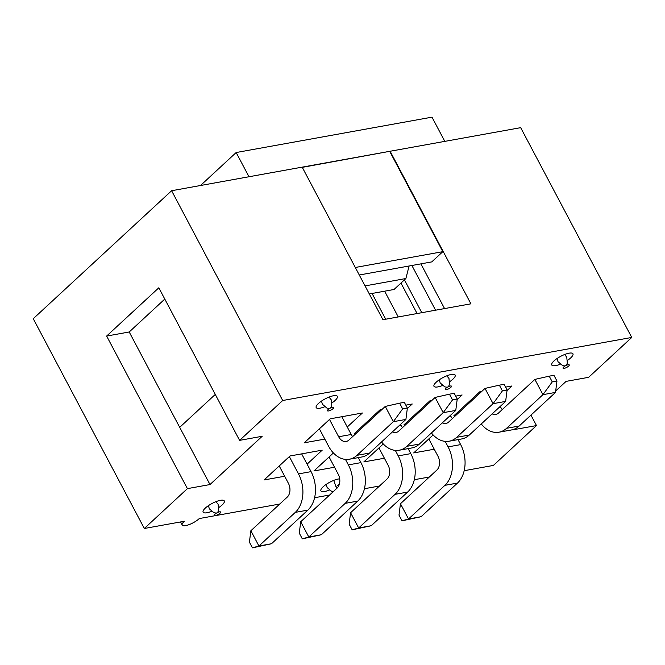 <?xml version="1.0" encoding="UTF-8"?>
<svg xmlns="http://www.w3.org/2000/svg" width="665" height="665" viewBox="0 0 665 665"><rect width="100%" height="100%" fill="white"/><g stroke="black" fill="none" stroke-linecap="round" stroke-linejoin="round"><path stroke-width="1" d="M567.644 360.289A11.978 3.483 152.1 0 0 570.703 357.895A11.978 3.483 152.1 0 0 572.947 353.797A11.978 3.483 152.1 0 0 565.142 354.32A11.978 3.483 152.1 0 0 554.02 360.904A11.978 3.483 152.1 0 0 551.775 365.01A11.978 3.483 152.1 0 0 560.13 364.27M449.856 381.569A11.978 3.483 152.1 0 0 452.915 379.175A11.978 3.483 152.1 0 0 455.159 375.077A11.978 3.483 152.1 0 0 447.354 375.6A11.978 3.483 152.1 0 0 436.223 382.192A11.978 3.483 152.1 0 0 433.979 386.29A11.978 3.483 152.1 0 0 442.333 385.55M339.707 478.867A11.978 3.483 152.1 0 0 323.165 486.763A11.978 3.483 152.1 0 0 320.921 490.861A11.978 3.483 152.1 0 0 329.266 490.122M336.789 486.14A11.978 3.483 152.1 0 0 339.374 484.17M332.059 402.849A11.978 3.483 152.1 0 0 335.118 400.455A11.978 3.483 152.1 0 0 337.363 396.357A11.978 3.483 152.1 0 0 329.557 396.88A11.978 3.483 152.1 0 0 318.435 403.472A11.978 3.483 152.1 0 0 316.183 407.57A11.978 3.483 152.1 0 0 324.537 406.83M218.993 507.42A11.978 3.483 152.1 0 0 222.06 505.026A11.978 3.483 152.1 0 0 224.304 500.928A11.978 3.483 152.1 0 0 216.491 501.452A11.978 3.483 152.1 0 0 205.369 508.043A11.978 3.483 152.1 0 0 203.124 512.141A11.978 3.483 152.1 0 0 211.478 511.402M455.799 415.434L453.854 415.783L479.789 391.793L481.726 391.444M505.566 387.138L511.983 385.974L507.029 390.563M356.066 433.447L354.121 433.796L380.056 409.815L381.993 409.465M405.833 405.151L412.25 403.996L407.296 408.576M429.366 476.988L414.32 479.706M379.499 485.999L364.453 488.717M329.632 495.009L314.587 497.728M279.766 504.02L199.292 518.55A10.715 3.117 -27.9 0 1 189.309 524.544A10.715 3.117 -27.9 0 1 182.21 525.059A10.715 3.117 -27.9 0 1 184.371 521.252L144.322 528.484L33.25 318.701L171.612 190.73L302.168 167.139L382.949 319.707L470.903 303.822L390.122 151.254L520.678 127.663L631.75 337.446L588.658 377.304L566.081 381.386L555.691 390.995M530.944 415.118L536.48 425.567L493.388 465.425L464.187 470.695M536.48 425.567L513.904 429.648L514.569 429.025M631.75 337.446L282.692 400.513L239.6 440.363L262.176 436.29L209.99 484.552L187.414 488.634L144.322 528.484M384.387 458.227L363.822 461.942L383.264 443.954M284.662 476.24L264.088 479.955L290.023 455.974L322.217 450.155L307.097 464.145M334.52 467.229L313.955 470.945L333.398 452.965M434.253 449.216L413.688 452.932L433.131 434.943M324.819 439.091L304.254 442.807L330.189 418.825L362.383 413.007L347.263 426.996M405.933 424.436L403.988 424.794L429.923 400.804L431.859 400.455M455.7 396.149L462.117 394.985L457.163 399.565M302.284 167.356L390.122 151.254M164.787 299.075L129.209 331.985L106.633 336.058L158.819 287.795L239.6 440.363M282.692 400.513L171.612 190.73M106.633 336.058L187.414 488.634M215.277 394.428L179.7 427.337L209.99 484.552M417.088 313.539L400.962 283.074M129.209 331.985L179.7 427.337M444.561 308.577L420.887 263.864M219.957 513.239A3.525 1.022 -27.9 0 1 214.562 515.491A3.525 1.022 -27.9 0 1 217.987 512.324A3.525 1.022 -27.9 0 1 219.957 513.239M333.015 408.667A3.525 1.022 -27.9 0 1 327.621 410.92A3.525 1.022 -27.9 0 1 331.045 407.753A3.525 1.022 -27.9 0 1 333.015 408.667M450.812 387.387A3.525 1.022 -27.9 0 1 445.417 389.64A3.525 1.022 -27.9 0 1 448.842 386.473A3.525 1.022 -27.9 0 1 450.812 387.387M568.6 366.107A3.525 1.022 -27.9 0 1 563.213 368.36A3.525 1.022 -27.9 0 1 566.63 365.193A3.525 1.022 -27.9 0 1 568.6 366.107M301.652 453.871L311.062 471.635A28.196 19.917 79.8 0 1 307.87 510.105L271.503 543.737L258.934 546.007L252.434 547.844L249.4 542.125L250.863 530.753L287.23 497.112A10.15 7.174 -100.2 0 0 288.377 483.264L279.217 465.965M289.341 456.606L298.494 473.904A28.196 19.917 79.8 0 1 295.31 512.374L258.934 546.007L250.863 530.753M271.503 543.737L252.434 547.844M319.383 428.817L328.543 446.115A28.196 19.917 -100.2 0 0 349.366 459.232A28.196 19.917 -100.2 0 0 356.98 455.334L393.348 421.693L385.268 406.431L348.901 440.072A10.15 7.174 79.8 0 1 346.157 441.477A10.15 7.174 79.8 0 1 338.66 436.755L329.499 419.457M349.366 459.232L361.935 456.963A28.196 19.917 -100.2 0 0 369.541 453.065L405.908 419.424L393.348 421.693L402.658 408.9L407.371 408.052L404.337 402.333L399.623 403.181L402.658 408.9M352.658 436.597A10.15 7.174 79.8 0 1 351.228 434.486L341.818 416.722M399.623 403.181L385.268 406.431M405.908 419.424L407.371 408.052M369.25 419.806L369.765 420.779M381.544 441.959A28.196 19.917 -100.2 0 0 399.233 450.23L411.801 447.952A28.196 19.917 -100.2 0 0 419.407 444.054L455.774 410.413L443.214 412.682L435.134 397.429L398.767 431.061A10.15 7.174 79.8 0 1 396.024 432.474A10.15 7.174 79.8 0 1 392.45 431.876M399.233 450.23A28.196 19.917 -100.2 0 0 406.847 446.323L443.214 412.682L452.524 399.898L457.229 399.042L454.203 393.323L449.49 394.17L452.524 399.898M402.525 427.587A10.15 7.174 79.8 0 1 401.095 425.475L400.521 424.403M379.881 411.419L379.366 410.446M449.49 394.17L435.134 397.429M455.774 410.413L457.229 399.042M419.116 410.795L419.632 411.768M431.41 432.948A28.196 19.917 -100.2 0 0 449.099 441.219L461.66 438.95A28.196 19.917 -100.2 0 0 469.274 435.043L505.641 401.402L493.081 403.672L485.001 388.418L448.634 422.059A10.15 7.174 79.8 0 1 445.891 423.464A10.15 7.174 79.8 0 1 442.316 422.865M449.099 441.219A28.196 19.917 -100.2 0 0 456.705 437.312L493.081 403.672L502.391 390.887L507.096 390.031L504.07 384.312L499.357 385.16L502.391 390.887M452.391 418.584A10.15 7.174 79.8 0 1 450.961 416.473L450.388 415.392M398.26 316.947L384.628 291.187M429.748 402.408L429.233 401.436M385.7 319.217L372.059 293.465M499.357 385.16L485.001 388.418M505.641 401.402L507.096 390.031M358.277 457.628L360.929 462.624A28.196 19.917 79.8 0 1 357.737 501.094L321.37 534.735L308.801 537.004L302.301 538.833L299.267 533.114L300.721 521.742L337.097 488.102A10.15 7.174 -100.2 0 0 338.244 474.261L329.084 456.955M345.451 459.39L348.36 464.893A28.196 19.917 79.8 0 1 345.177 503.363L308.801 537.004L300.721 521.742M321.37 534.735L302.301 538.833M408.144 448.617L410.795 453.621A28.196 19.917 79.8 0 1 407.603 492.083L371.236 525.724L358.668 527.993L352.167 529.83L349.133 524.103L350.588 512.732L386.964 479.099A10.15 7.174 -100.2 0 0 388.111 465.251L378.95 447.952M395.318 450.388L398.227 455.891A28.196 19.917 79.8 0 1 395.035 494.353L358.668 527.993L350.588 512.732M371.236 525.724L352.167 529.83M404.428 279.874L421.801 312.691M468.983 401.793L469.49 402.757M481.277 423.946A28.196 19.917 -100.2 0 0 498.966 432.208L511.526 429.939A28.196 19.917 -100.2 0 0 519.141 426.032L555.508 392.4L542.948 394.669L534.868 379.407L498.501 413.048A10.15 7.174 79.8 0 1 495.757 414.453A10.15 7.174 79.8 0 1 492.183 413.854M498.966 432.208A28.196 19.917 -100.2 0 0 506.572 428.302L542.948 394.669L552.249 381.876L556.962 381.028L553.937 375.301L549.224 376.157L552.249 381.876M502.258 409.574A10.15 7.174 79.8 0 1 500.828 407.462L500.255 406.39M479.615 393.397L479.099 392.433M435.567 310.206L411.893 265.493M549.224 376.157L534.868 379.407M555.508 392.4L556.962 381.028M458.01 439.607L460.662 444.611A28.196 19.917 79.8 0 1 457.47 483.073L421.103 516.713L408.534 518.983L402.034 520.82L399 515.101L400.455 503.729L436.83 470.089A10.15 7.174 -100.2 0 0 437.977 456.24L428.817 438.942M445.184 441.377L448.094 446.88A28.196 19.917 79.8 0 1 444.902 485.342L408.534 518.983L400.455 503.729M421.103 516.713L402.034 520.82M444.062 141.504L248.228 176.882M248.785 176.375L236.158 152.534L431.992 117.156L444.611 140.997M236.158 152.534L200.514 185.502M365.052 285.9L405.883 278.527L409.091 266M369.316 293.955L394.021 289.491L405.883 278.527M359.275 275.002L431.751 261.902L442.815 251.669L389.806 151.545M355.293 267.48L442.815 251.669M311.062 471.635L298.494 473.904M307.87 510.105L295.31 512.374M356.98 455.334L369.541 453.065M338.66 436.755L351.228 434.486M406.847 446.323L419.407 444.054M398.942 425.866L401.095 425.475M456.705 437.312L469.274 435.043M448.808 416.855L450.961 416.473M360.929 462.624L348.36 464.893M357.737 501.094L345.177 503.363M410.795 453.621L398.227 455.891M407.603 492.083L395.035 494.353M506.572 428.302L519.141 426.032M498.675 407.853L500.828 407.462M460.662 444.611L448.094 446.88M457.47 483.073L444.902 485.342M182.21 525.059L180.556 521.942M217.613 512.491L218.685 510.313L218.103 504.294L215.95 501.668M208.428 505.649L209.342 508.825L213.947 512.74L216.441 513.106M330.68 407.911L331.744 405.733L331.17 399.715L329.009 397.096M321.494 401.078L322.4 404.245L327.014 408.169L329.507 408.534M336.606 488.559L333.747 480.388M326.224 484.369L327.138 487.545L331.744 491.46L333.132 491.776M448.468 386.631L449.54 384.453L448.966 378.435L446.805 375.816M439.282 379.798L440.197 382.965L444.802 386.889L447.296 387.254M566.264 365.351L567.336 363.173L566.755 357.155L564.602 354.528M557.079 358.51L557.993 361.685L562.598 365.609L565.092 365.974"/></g></svg>
